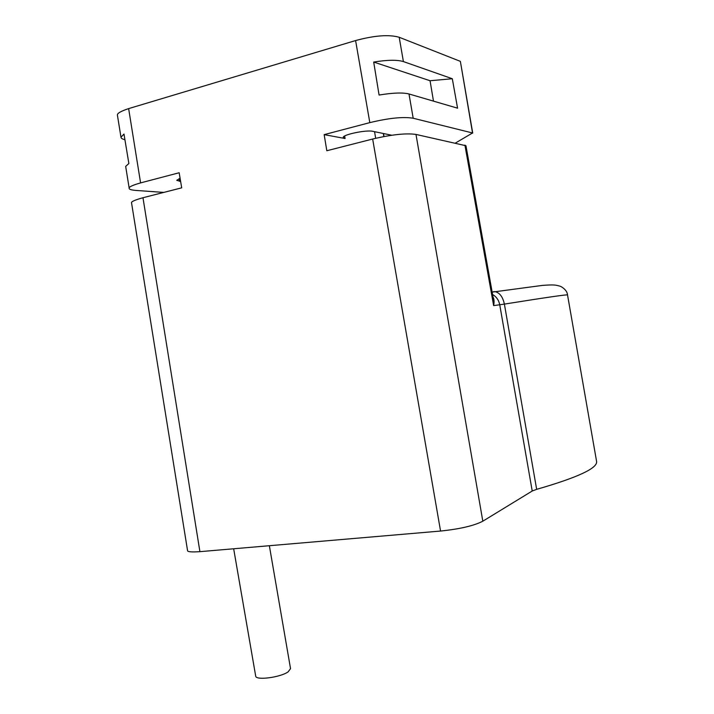<?xml version="1.0" encoding="UTF-8"?>
<svg xmlns="http://www.w3.org/2000/svg" width="714" height="714" viewBox="0 0 714 714"><rect width="100%" height="100%" fill="white"/><g stroke="black" fill="none" stroke-linecap="round" stroke-linejoin="round"><path stroke-width="1.07" d="M187.523 550.387L187.559 550.619C187.505 551.868 191.62 552.217 199.911 551.663L142.97 197.733C134.901 199.965 131.09 201.669 131.537 202.856L131.581 203.088M493.436 299.291L465.956 145.736L415.985 134.428C406.105 133.009 391.665 134.544 372.654 139.034L440.556 531.046L199.911 551.663M440.556 531.046C459.914 529.029 473.998 525.745 482.816 521.202L415.985 134.428M492.571 294.471C496.435 296.765 498.827 300.21 499.746 304.807L532.225 491.009L482.816 521.202M532.225 491.009L536.66 489.34C578.063 477.398 598.029 468.036 596.565 461.271L567.532 294.953C567.692 294.32 546.647 297.372 504.387 304.102L536.66 489.34M493.454 299.371L493.642 305.619C494.356 301.888 494.15 299.023 493.035 297.033M372.654 139.034L326.825 150.743L324.156 134.634L369.816 122.629C388.809 118.042 403.267 116.578 413.192 118.247L408.997 93.971L457.567 108.18L452.31 78.736L403.401 61.582L399.197 37.271C389.05 34.361 374.52 35.45 355.599 40.555L128.636 108.608C120.621 111.259 116.882 113.49 117.435 115.293L117.498 115.641M163.801 192.414L135.606 190.406C131.09 189.986 128.948 189.272 129.189 188.282C128.725 186.988 132.527 185.194 140.587 182.9L179.169 172.752L181.695 187.836L142.97 197.733M452.31 78.736L430.06 80.736L373.699 62.056L379.08 95.042C392.887 92.775 402.866 92.418 408.997 93.971M373.699 62.056C387.381 59.86 397.279 59.699 403.401 61.582M460.405 61.529L472.534 132.974L413.192 118.247M460.191 61.288L399.197 37.271M472.534 132.974L455.452 143.032M344.657 136.026L345.076 138.507L343.264 137.49C342.184 134.741 366.425 129.662 372.824 131.322L391.906 135.267M345.076 138.507L324.156 134.634M124.932 139.721C122.326 139.087 121.005 138.248 120.969 137.204L123.986 134.062L128.868 163.506L125.673 166.398L129.189 188.255M180.089 178.277L176.751 180.312L180.624 181.427M374.555 131.679L375.671 138.293M433.478 101.129L430.06 80.736M269.356 545.719L290.536 668.634L288.117 671.874C280.423 677.407 255.898 680.62 255.701 676.149L255.674 675.971M493.258 291.714L494.963 291.633C499.639 292.651 502.781 296.801 504.387 304.102L493.642 305.619L464.912 145.103M355.599 40.555L369.816 122.629M140.587 182.9L128.636 108.608M383.507 133.527L384.016 136.552M179.134 178.625L179.598 181.338M131.546 202.856L187.559 550.619M492.151 292.124L542.372 285.404C553.796 284.609 555.331 284.761 560.749 286.421C564.961 288.822 567.228 291.669 567.532 294.953M460.396 61.484L472.722 133.072M117.435 115.293L120.969 137.204M383.311 133.491L383.837 136.588M233.665 548.771L255.701 676.149"/></g></svg>
